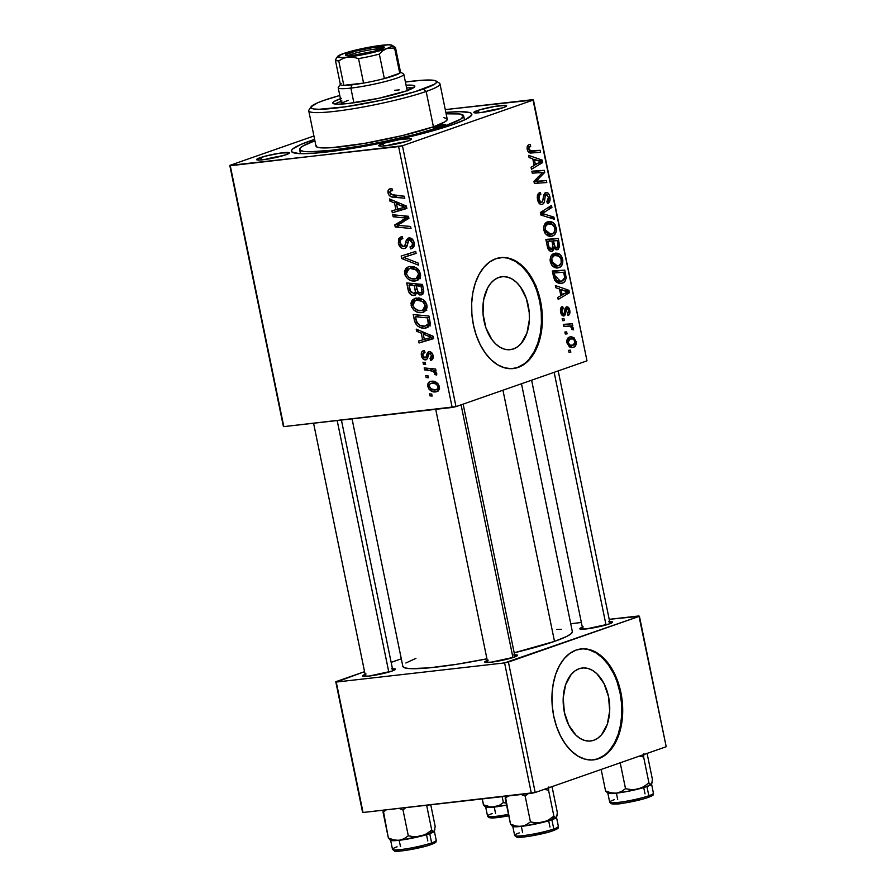 <?xml version="1.0" encoding="UTF-8"?>
<svg xmlns="http://www.w3.org/2000/svg" width="896" height="896" viewBox="0 0 896 896"><rect width="100%" height="100%" fill="white"/><g stroke="black" fill="none" stroke-linecap="round" stroke-linejoin="round"><path stroke-width="1.34" d="M593.79 740.253L589.344 741.082L584.774 740.488L580.272 738.517L576.016 735.246L568.837 725.312L564.346 712.219L563.226 697.95L565.634 684.667L571.211 674.408L574.941 670.925L579.107 668.73A36.725 23.061 -96.5 0 1 582.299 668.002A36.725 23.061 -96.5 0 1 609.022 699.317A36.725 23.061 -96.5 0 1 593.79 740.253A36.725 23.061 -96.5 0 1 590.61 740.992A36.725 23.061 -96.5 0 1 563.886 709.677A36.725 23.061 -96.5 0 1 579.107 668.73L583.565 667.912L588.134 668.506L592.626 670.466L596.893 673.747L604.061 683.67L608.552 696.774L609.683 711.043L607.275 724.326L601.698 734.574L597.968 738.069L593.79 740.253M593.197 759.909A55.821 35.056 83.5 0 0 597.61 758.845L598.472 758.744A55.821 35.056 -96.5 0 1 593.634 759.864A55.821 35.056 -96.5 0 1 553.022 712.264A55.821 35.056 -96.5 0 1 576.162 650.048L569.822 653.386L564.155 658.683L559.384 665.728L555.677 674.262L553.19 683.962L552.014 694.445L552.194 705.309L553.728 716.139L556.55 726.51L560.549 736.042L565.589 744.352L571.458 751.128L577.931 756.112L584.774 759.102L591.707 759.987L598.472 758.744L604.811 755.418L610.478 750.12L615.25 743.064L618.957 734.53L621.443 724.83L622.619 714.347L622.44 703.483L620.906 692.664L618.083 682.282L614.085 672.75L609.045 664.44L603.176 657.664L596.702 652.691L589.859 649.69L582.926 648.805L576.162 650.048A55.821 35.056 -96.5 0 1 581 648.939A55.821 35.056 -96.5 0 1 621.611 696.528A55.821 35.056 -96.5 0 1 598.472 758.744L597.61 758.845A55.821 35.056 83.5 0 0 620.805 696.965A55.821 35.056 83.5 0 0 580.574 648.995M498.792 277.424A36.725 23.061 -96.5 0 1 501.973 276.685A36.725 23.061 -96.5 0 1 528.696 308A36.725 23.061 -96.5 0 1 513.464 348.947L509.018 349.765L504.448 349.182L499.957 347.211L495.69 343.93L491.826 339.472L485.878 327.734L483.022 313.779L483.672 299.734L487.749 287.739L490.885 283.102L494.614 279.619L498.792 277.424L503.238 276.595L507.808 277.189L512.299 279.16L516.566 282.43L520.43 286.888L526.378 298.626L529.234 312.581L529.357 319.726L526.949 333.01L521.371 343.269L517.642 346.752L513.464 348.947A36.725 23.061 -96.5 0 1 510.283 349.675A36.725 23.061 -96.5 0 1 483.56 318.36A36.725 23.061 -96.5 0 1 498.792 277.424M512.87 368.592A55.821 35.056 83.5 0 0 517.283 367.528L518.146 367.427A55.821 35.056 -96.5 0 1 513.307 368.547A55.821 35.056 -96.5 0 1 472.696 320.958A55.821 35.056 -96.5 0 1 495.835 258.731L489.496 262.069L483.829 267.366L479.058 274.411L475.35 282.957L472.864 292.645L471.688 303.128L471.867 313.992L473.402 324.822L476.224 335.205L480.222 344.725L485.262 353.035L491.131 359.811L497.605 364.795L504.448 367.786L511.381 368.682L518.146 367.427L524.485 364.101L530.152 358.803L534.934 351.747L538.63 343.213L541.117 333.514L542.293 323.042L542.114 312.178L540.579 301.347L537.757 290.965L533.758 281.445L528.718 273.123L522.85 266.347L516.376 261.374L509.544 258.384L502.6 257.488L495.835 258.731A55.821 35.056 -96.5 0 1 500.685 257.622A55.821 35.056 -96.5 0 1 541.285 305.211A55.821 35.056 -96.5 0 1 518.146 367.427L517.283 367.528A55.821 35.056 83.5 0 0 540.478 305.648A55.821 35.056 83.5 0 0 500.248 257.678M281.803 156.05A13.955 1.534 -11.6 0 0 264.869 159.522A13.955 1.534 168.4 0 1 281.803 156.05M260.064 157.718A16.744 1.837 168.4 0 1 279.026 153.283A16.744 1.837 168.4 0 1 289.363 153.104A16.744 1.837 168.4 0 1 285.958 154.773L289.296 152.712L280.37 153.082L264.914 156.262L256.648 159.432L258.754 160.07L268.666 158.939L285.958 154.773A16.744 1.837 168.4 0 1 268.733 158.928A16.744 1.837 168.4 0 1 256.749 159.79A16.744 1.837 168.4 0 1 260.064 157.718L262.382 159.835L260.064 157.718M499.005 108.931A13.955 1.534 -11.6 0 0 482.07 112.403A13.955 1.534 168.4 0 1 499.005 108.931M477.277 110.6A16.744 1.837 168.4 0 1 496.227 106.165A16.744 1.837 168.4 0 1 506.565 105.974A16.744 1.837 168.4 0 1 503.171 107.654L506.05 106.411L506.509 105.594L505.803 105.381L494.581 106.434L479.494 109.883L473.861 112.302L475.955 112.941L482.866 112.291L503.171 107.654A16.744 1.837 168.4 0 1 485.946 111.798A16.744 1.837 168.4 0 1 473.962 112.672A16.744 1.837 168.4 0 1 477.277 110.6L479.595 112.706L477.277 110.6M403.95 142.15A13.955 1.534 -11.6 0 0 387.016 145.622A13.955 1.534 168.4 0 1 403.95 142.15M382.211 143.819A16.744 1.837 168.4 0 1 401.173 139.384A16.744 1.837 168.4 0 1 411.51 139.194A16.744 1.837 168.4 0 1 408.117 140.874L410.984 139.642L411.533 139.16L410.738 138.6L399.515 139.653L384.429 143.102L378.795 145.533L380.901 146.16L390.813 145.04L408.117 140.874A16.744 1.837 168.4 0 1 390.88 145.018A16.744 1.837 168.4 0 1 378.896 145.891A16.744 1.837 168.4 0 1 382.211 143.819L384.53 145.925L382.211 143.819M514.618 654.864A16.744 1.837 168.4 0 1 517.496 655.514A16.744 1.837 168.4 0 1 514.102 657.194L517.518 655.48L513.554 654.92M609.672 621.645A16.744 1.837 168.4 0 1 612.55 622.294A16.744 1.837 168.4 0 1 609.157 623.963L612.494 621.914L608.619 621.701M392.47 668.763A16.744 1.837 168.4 0 1 395.349 669.413A16.744 1.837 168.4 0 1 391.944 671.093L395.282 669.032L391.406 668.819M310.408 140.795A92.098 10.102 168.4 0 1 314.608 139.362L300.955 144.413L292.69 148.96L291.614 150.181L292.074 152.118L299.163 153.586L313.365 153.261L333.446 151.166L383.958 142.52L433.686 130.547L452.838 124.578L465.864 119.302L471.632 115.181L471.173 113.254L469.638 112.571L460.085 111.686L445.838 112.426A92.098 10.102 168.4 0 1 471.509 115.371A92.098 10.102 168.4 0 1 452.838 124.578A92.098 10.102 168.4 0 1 358.064 147.414A92.098 10.102 168.4 0 1 292.174 152.186A92.098 10.102 168.4 0 1 310.408 140.795L311.685 141.96L310.408 140.795M521.483 383.746L572.354 631.602A86.52 9.486 -11.6 0 1 554.501 641.39L514.192 652.803A86.52 9.486 -11.6 0 0 554.501 641.39L502.947 390.219L554.501 641.39L566.742 636.44L571.155 633.707L572.354 631.579M352.038 418.858L402.853 666.4A86.52 9.486 -11.6 0 0 486.931 658.818L457.206 664.205L429.229 667.856L410.155 668.64L404.914 667.901L402.864 666.434M532.963 99.635L445.267 109.614L533.445 99.971L586.992 360.842L455.997 406.627L402.438 145.757L533.445 99.971L402.438 145.757L230.272 165.738L283.819 426.619L452.155 407.456L398.608 146.586L229.79 165.402L313.925 136.002L229.79 165.402L283.349 426.272L229.79 165.402L283.819 426.619L455.997 406.627L452.155 407.456L398.608 146.586L402.438 145.757L455.997 406.627L586.992 360.842L532.963 99.635M421.579 312.592L417.704 312.256L413.963 310.184L411.723 307.16L410.973 303.117L412.216 300.115L415.162 298.245L419.944 298.2L423.517 299.869L425.712 302.165L427.123 306.768L426.518 309.501L423.886 312.01L421.579 312.592L423.427 312.189L426.955 305.256L423.517 299.869L416.304 298.032L414.747 298.379L411.107 305.301L412.821 304.707L411.107 305.301C413.302 310.744 416.797 313.174 421.579 312.592L424.894 311.438L421.579 312.592M421.232 333.133L416.64 331.262L416.203 329.123L433.115 336.235L433.619 338.654L419.048 342.978L418.634 340.995L422.621 339.886L421.232 333.133L422.621 339.886L418.634 340.995L419.048 342.978L433.619 338.654L433.115 336.235L416.203 329.123L416.64 331.262L419.182 330.378L416.64 331.262L421.232 333.133L423.696 332.27L421.232 333.133M390.589 188.709C388.494 188.955 387.654 190.378 388.046 192.976L389.782 192.371L388.046 192.976L388.797 189.403L392 188.72L392.605 190.68L390.589 190.837L389.794 192.046L390.746 194.477L404.376 196.246L404.79 198.24L391.238 196.739L389.11 195.306L388.046 192.976C388.998 195.798 390.734 197.198 393.232 197.154L404.79 198.24L404.376 196.246L393.221 195.182L389.838 192.898L391.25 190.658L392.605 190.68L392 188.72L389.726 188.888M404.018 248.606C406.045 248.315 407.198 246.904 407.467 244.373L408.341 240.789L412.182 238.974L409.539 239.893L412.362 242.928L414.03 242.346L412.362 242.928C412.731 245.168 412.07 246.49 410.357 246.893L410.57 248.875L412.698 248.136L410.906 248.853C413.594 248.27 414.68 246.254 414.142 242.794C413.37 239.501 411.678 237.888 409.035 237.922L406.19 240.542L411.723 238.605L406.19 240.542L405.586 243.04L407.926 242.222L405.586 243.04L404.678 245.986L407.322 245.067L403.469 246.646L400.142 243.074L400.725 239.389L402.842 238.627L402.248 236.678L400.714 237.026L398.35 243.152C399.224 246.758 401.106 248.573 404.018 248.606L405.731 248.013L403.558 248.64L401.24 247.912L398.35 243.152L398.787 238.459L401.755 236.746L402.842 238.627L400.579 239.546L399.997 242.054L400.882 245.09L402.326 246.467L404.678 245.986L406.392 240.027L408.094 238.168L411.936 238.762L414.019 242.278L413.75 246.926L410.57 248.875L410.01 246.915L412.16 245.605L412.362 242.928L410.973 240.318L408.822 240.15L406.829 246.714L404.936 248.405M418.522 265.149L401.71 258.563L401.195 256.043L415.71 251.406L416.114 253.4L403.682 257.376L418.085 263.021L418.522 265.149L418.085 263.021L403.682 257.376L416.114 253.4L415.71 251.406L401.195 256.043L401.71 258.563L404.398 257.622L401.71 258.563L418.522 265.149M415.094 280.974L411.208 280.627L407.478 278.566L405.227 275.542L404.477 271.499L405.922 268.262L408.666 266.627L413.459 266.582L417.032 268.251L419.216 270.547L420.638 275.139L420.034 277.872L417.39 280.381L415.094 280.974L416.931 280.571L420.47 273.638L417.032 268.251L409.808 266.403L408.251 266.762L404.622 273.683L406.325 273.078L404.622 273.683C406.806 279.126 410.301 281.557 415.094 280.974L418.398 279.821L415.094 280.974M432.141 396.054L429.89 395.842L429.486 393.859L431.726 394.027L432.141 396.054L431.726 394.027L429.486 393.859L429.89 395.842L431.95 395.114L429.89 395.842L432.141 396.054M414.109 295.501L418.186 292.242L416.662 292.779L420.896 294.974L422.509 294.414L420.896 294.974L423.774 291.973L422.486 284.435L406.717 282.934L408.285 290.562C409.326 293.933 411.275 295.579 414.109 295.501L415.464 295.019L412.283 295.299L409.091 292.69L406.717 282.934L422.486 284.435L423.774 291.312L422.834 294.146L419.754 294.963L416.662 292.779L414.848 295.333M394.509 202.944L389.917 201.074L389.469 198.934L406.392 206.046L406.885 208.466L392.314 212.789L391.91 210.806L395.898 209.698L394.509 202.944L395.898 209.698L391.91 210.806L392.314 212.789L406.885 208.466L406.392 206.046L389.469 198.934L389.917 201.074L392.459 200.189L389.917 201.074L394.509 202.944L396.962 202.082L394.509 202.944M402.763 217.739L393.131 216.754L392.717 214.76L408.498 216.283L408.923 218.366L397.219 225.277L410.581 226.464L410.995 228.469L395.226 226.968L394.8 224.885L406.47 217.941L402.763 217.739L406.47 217.941L394.8 224.885L395.226 226.968L410.995 228.469L410.581 226.464L397.219 225.277L408.923 218.366L408.498 216.283L392.717 214.76L393.131 216.754L397.522 215.219L393.131 216.754L402.763 217.739L407.266 216.171L402.763 217.739M425.578 359.923L427.37 358.702L428.87 353.931L431.861 352.89L429.722 353.64L431.659 355.544L432.958 355.085L431.659 355.544L430.035 358.4L430.64 360.36L431.872 359.934L430.64 360.36C432.757 359.878 433.563 358.254 433.048 355.477C432.443 352.946 431.11 351.68 429.072 351.691L426.574 355.421L428.445 354.771L426.574 355.421L425.925 357.437L427.997 356.709L425.051 357.963L422.834 355.555C422.61 353.562 423.326 352.509 424.995 352.408L424.189 350.47C421.826 350.874 420.907 352.587 421.434 355.622L422.766 355.152L421.434 355.622L421.702 352.038L424.39 350.448L424.995 352.408L422.811 354.054L423.595 357.291L425.746 357.638L427.526 352.52L429.722 351.68L432.533 353.92L433.115 358.042L430.64 360.36L430.035 358.4L431.458 357.538L431.738 356.07L430.035 353.64L428.725 354.088L427.37 358.702L425.846 359.878L422.89 358.758L421.434 355.622C422.016 358.355 423.394 359.789 425.578 359.923L426.115 359.8M415.352 323.198L413.213 314.563L428.971 316.053L430.214 323.814L427.762 327.365L424.469 328.171L421.154 327.779L417.917 326.2L415.352 323.198C418.04 327.04 421.299 328.675 425.13 328.115L426.933 327.723L430.248 323.243L428.971 316.053L413.213 314.563L414.366 320.197L416.058 319.603L414.366 320.197L415.352 323.198L417.066 322.605L415.352 323.198M431.189 381.282C428.602 381.584 427.459 383.32 427.773 386.478C429.486 390.622 432.163 392.414 435.826 391.877L438.11 391.082L433.462 391.81L429.016 389.155L427.683 385.974L428.378 382.782L430.394 381.427L433.619 381.326L438.234 383.958L439.51 388.786L438.133 391.059L435.826 391.877L437.069 391.608L439.466 386.736C437.741 382.48 434.974 380.654 431.189 381.282L430.158 381.494M428.389 377.765L426.138 377.552L425.734 375.581L427.974 375.749L428.389 377.765L427.974 375.749L425.734 375.581L426.138 377.552L428.198 376.835L426.138 377.552L428.389 377.765M429.173 370.44L424.581 369.936L424.166 367.931L435.635 369.018L436.038 371.022L433.664 370.776L436.285 372.646L436.666 375.088L434.795 374.506L434.773 372.994L433.126 371.426L429.173 370.44C431.525 370.283 433.44 371.291 434.941 373.464L434.795 374.506L436.666 375.088L436.789 373.699L433.664 370.776L436.038 371.022L435.635 369.018L424.166 367.931L424.581 369.936L429.005 368.39L424.581 369.936L429.173 370.44L433.754 368.838L429.173 370.44M425.656 364.426L423.405 364.213L422.99 362.242L425.242 362.41L425.656 364.426L425.242 362.41L422.99 362.242L423.405 364.213L425.466 363.496L423.405 364.213L425.656 364.426M562.554 320.678L564.323 320.544L563.909 318.528L562.139 318.696L562.554 320.678L564.323 320.544L563.909 318.528L562.139 318.696L562.554 320.678M565.286 334.018L567.067 333.883L566.642 331.867L564.883 332.035L565.286 334.018L567.067 333.883L566.642 331.867L564.883 332.035L565.286 334.018M550.301 261.789L551.712 265.171L554.534 267.546L557.626 267.994L560.605 266.739L562.565 263.738L562.845 260.053L561.59 256.301L559.429 254.027L556.909 253.098L553.157 253.893L550.939 256.267L550.099 259.56L550.301 261.789L557.469 268.016L558.824 267.702C561.837 266.784 563.136 263.984 562.71 259.302L559.776 254.274L555.643 253.109L554.042 253.49C551.141 254.475 549.898 257.242 550.301 261.789M555.789 287.728L559.474 288.938L560.862 295.691L557.782 297.45L558.186 299.443L569.408 292.723L568.915 290.304L555.352 285.578L555.789 287.728L559.474 288.938L560.862 295.691L557.782 297.45L558.186 299.443L569.408 292.723L568.915 290.304L555.352 285.578L555.789 287.728M547.434 247.016L548.71 249.928L550.771 251.283L552.922 250.824L554.098 248.013L555.688 249.603L558.309 249.211L559.63 246.075L558.286 238.504L545.866 239.4L547.434 247.016C548.397 250.342 549.998 251.731 552.216 251.216L554.098 248.013L557.502 249.626L559.63 246.075L558.286 238.504L545.866 239.4L547.434 247.016M540.859 215.018L554.322 219.229L553.885 217.09L542.349 213.483L551.914 207.469L551.499 205.475L540.344 212.498L540.859 215.018L554.322 219.229L553.885 217.09L542.349 213.483L551.914 207.469L551.499 205.475L540.344 212.498L540.859 215.018M529.032 144.67L527.666 145.667L527.072 147.806L527.498 150.416L528.965 152.466L540.59 152.309L540.176 150.315L529.603 150.73L528.629 147.806L530.701 146.395L530.141 144.469L529.032 144.67C527.408 145.242 526.814 146.843 527.24 149.464C528.114 152.23 529.536 153.406 531.485 152.97L540.59 152.309L540.176 150.315L531.384 150.942L528.64 149.117L529.648 146.574L530.701 146.395L530.141 144.469L529.032 144.67L530.141 144.469M532.28 173.208L542.786 172.379L533.949 181.339L534.374 183.422L546.795 182.538L546.381 180.533L535.864 181.373L544.723 172.435L544.298 170.352L531.866 171.214L532.28 173.208L542.786 172.379L533.949 181.339L534.374 183.422L546.795 182.538L546.381 180.533L535.864 181.373L544.723 172.435L544.298 170.352L531.866 171.214L532.28 173.208M529.066 157.539L532.75 158.749L534.139 165.502L531.059 167.261L531.462 169.254L542.685 162.534L542.192 160.115L528.618 155.389L529.066 157.539L532.75 158.749L534.139 165.502L531.059 167.261L531.462 169.254L542.685 162.534L542.192 160.115L528.618 155.389L529.066 157.539M546.157 194.555L543.816 194.813L546.157 194.555L548.509 197.243L546.84 201.723L547.624 203.582C549.718 202.574 550.469 200.323 549.898 196.829L548.453 196.997L549.898 196.829C549.147 193.558 547.747 192.147 545.675 192.595L543.57 195.731L542.629 201.589L541.699 202.462C540.31 202.597 539.392 201.533 538.944 199.293L537.51 199.45L538.944 199.293L539.235 195.395L537.41 195.597L540.478 194.398L537.678 194.723L540.859 194.286L537.712 194.645L540.859 194.286L540.31 192.36C537.779 193.178 536.85 195.608 537.544 199.64L539.336 203.526L541.128 204.534L542.752 204.165L544.342 202.014L545.406 195.25L546.93 194.544L548.621 197.96L548.229 200.614L546.84 201.723L547.624 203.582L549.987 200.368L549.293 194.846L547.669 192.786L544.947 192.998L543.704 195.171L542.629 201.589L540.803 202.44L538.787 198.251L539.123 195.574L540.859 194.286L539.93 192.506L537.678 194.734L537.544 199.64C538.384 203.224 539.941 204.814 542.226 204.4C543.805 203.784 544.645 202.149 544.734 199.494L545.261 195.653L546.414 194.488L543.827 194.779M543.805 230.171L545.216 233.542L548.05 235.928L551.141 236.376L554.12 235.11L556.069 232.12L556.427 229.208L555.106 224.683L552.944 222.41L550.413 221.48L546.661 222.264L544.443 224.65L543.603 227.931L543.805 230.171L550.984 236.387L552.339 236.074C555.341 235.166 556.64 232.366 556.226 227.674L553.291 222.656L549.147 221.491L547.557 221.861C544.656 222.846 543.402 225.613 543.805 230.171M563.562 313.97L561.714 311.83L560.594 311.954L561.714 311.83L563.27 308.246L560.627 308.549L563.27 308.246L562.262 306.488L560.952 307.72L560.414 310.184L561.109 313.768L562.408 315.594L563.797 315.986L565.163 314.922L566.686 308.952L568.019 309.12L568.635 310.453L568.557 312.536L567.493 313.656L568.053 315.571L569.587 313.992L569.867 311.046L568.456 307.44L566.227 306.958L565.074 308.426L564.222 313.298L562.957 313.958L561.613 311.091L561.893 309.378L563.27 308.246L562.554 306.376C560.728 307.16 560.078 309.064 560.627 312.11C561.21 314.843 562.352 316.109 564.066 315.907L565.41 314.373L566.384 309.221L567.224 308.739L564.928 308.997L567.034 308.784L568.635 310.453L567.493 313.656L568.053 315.571C569.688 314.754 570.248 312.95 569.722 310.162C569.128 307.653 568.03 306.555 566.44 306.869L564.222 313.298L561.333 314.238L563.158 314.014M553.515 276.651L554.77 280.291L556.562 282.307L559.597 283.506L563.002 282.878L564.917 281.333L566.037 278.51L564.771 270.122L552.362 271.018L554.422 279.608L560.851 283.506L562.296 283.17C564.536 282.643 565.802 280.694 566.093 277.346L564.771 270.122L552.362 271.018L553.515 276.651M566.966 342.978L569.766 347.066L572.589 347.525L574.739 346.629L576.285 342.485L574.078 337.736L571.312 336.75L569.094 337.198L567.694 338.33L566.821 340.906L566.966 342.978L572.387 347.558L573.507 347.29C575.602 346.651 576.475 344.702 576.139 341.432L570.685 336.784L569.408 337.075C567.392 337.792 566.574 339.752 566.966 342.978M563.718 326.39L569.856 326.379L571.626 327.589L571.928 329.526L573.429 329.851L573.014 327.376L570.886 325.853L572.757 325.741L572.342 323.736L563.315 324.386L563.718 326.39L567.347 326.2C569.184 325.674 570.73 326.424 571.995 328.429L571.928 329.526L573.429 329.851L573.462 328.395L570.886 325.853L572.757 325.741L572.342 323.736L563.315 324.386L563.718 326.39M569.038 352.296L570.819 352.173L570.405 350.146L568.635 350.314L569.038 352.296L570.819 352.173L570.405 350.146L568.635 350.314L569.038 352.296M638.949 615.944L609.202 619.338L639.43 616.291L666.21 746.726L535.203 792.512L508.424 662.066L639.43 616.291L504.594 662.906L336.258 682.058L363.037 812.493L531.362 793.341L504.594 662.906L336.258 682.058L364.571 671.653L335.776 681.722L362.555 812.157L335.776 681.722L363.037 812.493L535.203 792.512L531.362 793.341L504.594 662.906L508.424 662.066L535.203 792.512L666.21 746.726L638.949 615.944M581.358 622.496L570.741 623.706L581.358 622.496M391.149 662.368L401.296 658.818L391.149 662.368M366.05 674.038L362.723 676.099L368.928 676.088L391.944 671.093A16.744 1.837 168.4 0 1 374.718 675.237A16.744 1.837 168.4 0 1 362.734 676.11A16.744 1.837 168.4 0 1 365.131 674.374M583.262 626.92L579.925 628.97L586.13 628.958L609.157 623.963A16.744 1.837 168.4 0 1 591.931 628.118A16.744 1.837 168.4 0 1 579.947 628.992A16.744 1.837 168.4 0 1 582.333 627.256M488.197 660.139L484.87 662.2L491.075 662.189L514.102 657.194A16.744 1.837 168.4 0 1 496.866 661.338A16.744 1.837 168.4 0 1 484.882 662.211A16.744 1.837 168.4 0 1 487.278 660.475M415.923 658.358L405.877 662.995M561.31 629.283L556.853 629.384M517.283 367.528L523.622 364.202M529.29 358.904L534.061 351.848L537.768 343.314L540.254 333.614L541.43 323.131L541.251 312.267L539.717 301.448L536.894 291.066M532.896 281.534L527.856 273.224L521.987 266.448L515.514 261.475L508.67 258.474M597.61 758.845L603.949 755.507M609.616 750.221L614.387 743.165L618.094 734.63L620.581 724.931L621.757 714.448L621.578 703.584L620.043 692.754L617.221 682.382M613.222 672.851L608.182 664.541L602.314 657.765L595.84 652.781L588.997 649.79M531.944 171.595L544.298 170.352L535.662 171.338L535.998 172.984L535.662 171.338L531.944 171.595M542.394 172.704L544.723 172.435L542.394 172.704M538.149 176.882L540.826 176.579L538.149 176.882M535.36 179.85L537.958 179.547L535.36 179.85M533.994 181.586L539.101 181.003L533.994 181.586M534.038 181.754L546.381 180.533L537.746 181.507L538.093 183.165L537.746 181.507L534.038 181.754M539.314 172.771L542.786 172.379L539.314 172.771M537.925 160.608L542.192 160.115L537.925 160.608M538.25 163.038L542.685 162.534L538.25 163.038L534.016 164.909L535.45 164.741L534.341 159.354L541.094 161.504L535.45 164.741L534.341 159.354L532.907 159.522L541.094 161.504L538.272 163.027M529.648 146.574L530.701 146.395M527.206 149.274L528.64 149.117L527.206 149.274M527.923 151.334L531.384 150.942L527.923 151.334M528.058 151.547L540.176 150.315L531.552 151.29L531.888 152.947L531.552 151.29L528.058 151.547M541.699 202.462L538.776 202.832M546.258 192.461L545.675 192.595M543.547 195.854L545.261 195.653L543.547 195.854M543.054 199.685L544.734 199.494L543.054 199.685M541.094 204.523L542.226 204.4L541.094 204.523M541.654 204.534L542.226 204.4M547.534 207.973L551.914 207.469L547.534 207.973M540.691 212.274L545.283 211.758L540.691 212.274M540.59 213.685L542.349 213.483L540.59 213.685M540.803 214.749L545.07 214.267L540.803 214.749M549.203 217.627L553.885 217.09L549.203 217.627M545.149 223.574L553.291 222.656L545.149 223.574M554.781 227.842L556.226 227.674L554.781 227.842M549.64 236.387L552.339 236.074L549.64 236.387M547.904 223.854L552.709 224.526L554.837 228.088C555.106 231.414 554.176 233.397 552.059 234.058L550.883 234.326L545.216 229.835L543.771 229.992L545.216 229.835C544.936 226.554 545.832 224.56 547.904 223.854L544.69 224.224L551.522 223.821L554.501 226.957L554.702 231.235L552.709 233.778L548.195 233.856L545.675 231.246L545.339 226.722L547.904 223.854M545.944 239.758L558.286 238.504L549.651 239.49L549.987 241.136L549.651 239.49L545.944 239.758M557.838 243.533L559.283 243.376L557.838 243.533M558.152 246.243L559.63 246.075L558.152 246.243M556.27 249.771L557.502 249.626L556.27 249.771M556.875 249.771L557.502 249.626M552.899 248.147L554.098 248.013L552.899 248.147M551.074 251.339L552.216 251.216L551.074 251.339M551.622 251.339L552.216 251.216M557.043 247.666L553.022 247.397L555.184 247.15L554.03 244.104L552.597 244.272L554.03 244.104L553.37 240.89L557.245 240.61L558.197 245.762L557.043 247.666L555.184 247.15L553.37 240.89L551.936 241.058L557.245 240.61L557.939 244.003L557.043 247.666L554.12 248.046M551.835 249.222L549.942 248.718L548.946 246.926L547.445 247.094L548.946 246.926L548.486 245L547.053 245.168L548.486 245L547.725 241.293L551.925 240.99L553.034 247.117L551.835 249.222L548.946 246.926L547.725 241.293L546.291 241.461L551.925 240.99L552.776 245.179L551.835 249.222L548.509 249.648M568.602 310.296L569.722 310.162L568.602 310.296M567.034 308.784L564.928 309.019M564.861 309.389L566.384 309.221L564.861 309.389M564.626 311.27L565.947 311.114L564.626 311.27M561.658 314.798L565.41 314.373L561.658 314.798M563.338 315.997L564.066 315.907L563.338 315.997M564.648 290.797L568.915 290.304L564.648 290.797M564.973 293.227L569.408 292.723L564.973 293.227L560.739 295.098L562.173 294.941L561.064 289.542L567.818 291.693L562.173 294.941L561.064 289.542L559.63 289.71L567.818 291.693L564.995 293.216M552.429 271.376L564.771 270.122L556.136 271.107L556.483 272.754L556.136 271.107L552.429 271.376M564.312 275.027L565.746 274.87L564.312 275.027M564.637 277.514L566.093 277.346L564.637 277.514M559.485 283.483L562.296 283.17L559.485 283.483M554.221 272.922L563.73 272.227L564.637 277.67L561.96 281.165L560.683 281.467L554.736 275.453L553.302 275.621L554.736 275.453L554.221 272.922L552.776 273.078L563.73 272.227L564.626 277.021L564.054 279.619L560.739 281.456L556.987 280.37L555.542 278.275L554.221 272.922M551.645 255.203L559.776 254.274L551.645 255.203M561.266 259.459L562.71 259.302L561.266 259.459M556.136 268.005L558.824 267.702L556.136 268.005M554.389 255.483L559.194 256.144L561.333 259.717C561.602 263.032 560.672 265.014 558.555 265.675L557.368 265.944L551.701 261.453L550.267 261.621L551.701 261.453C551.421 258.171 552.317 256.178 554.389 255.483L551.186 255.842L558.018 255.45L560.997 258.586L561.187 262.853L559.194 265.395L555.654 265.821L552.171 262.875L551.824 258.35L554.389 255.483M575.008 341.555L576.139 341.432L575.008 341.555M571.234 347.547L573.507 347.29L571.234 347.547M569.946 339.002L572.779 338.99L574.437 340.256L575.12 342.754L573.922 344.904L570.304 345.251L568.03 342.619L566.922 342.742L568.03 342.619L568.243 340.458L569.946 339.002C572.062 338.061 573.765 338.968 575.053 341.723L573.115 345.318C571.032 346.17 569.341 345.262 568.03 342.619L569.946 339.002L567.168 339.326L570.886 338.789L567.213 339.203M573.115 345.318L568.378 345.957M564.883 332.069L566.642 331.867L564.883 332.069M563.382 324.744L572.342 323.736L563.707 324.722L564.054 326.379L563.382 324.744M568.042 326.178L570.886 325.853L568.042 326.178M572.018 328.563L573.462 328.395L572.018 328.563M562.15 318.718L563.909 318.528L562.15 318.718M568.635 350.347L570.405 350.146L568.635 350.347M408.285 290.562L409.987 289.968L408.285 290.562M420.896 294.974L421.781 294.784M417.245 291.995L418.096 292.555M416.136 285.802L422.744 285.667L421.053 286.261L421.747 289.654L423.438 289.061L421.747 289.654C422.296 291.558 421.848 292.678 420.426 293.003L418.085 292.152L416.136 285.802L420.56 284.256L416.136 285.802L417.816 291.838L420.874 292.914L421.971 291.39L421.053 286.261L416.136 285.802M423.774 291.894L420.426 293.003M408.968 285.118L414.299 285.622L418.712 284.077L414.299 285.622L415.15 289.811L416.842 289.218L415.15 289.811C415.744 291.906 415.274 293.138 413.739 293.518L410.211 290.763L408.968 285.118L413.392 283.573L408.968 285.118L410.906 292.118L414.232 293.418L415.363 291.715L414.299 285.622L408.968 285.118M418.029 292.096L413.739 293.518M419.586 278.634L417.603 278.174M417.155 278.006L420.269 278.678M418.51 276.416L417.894 276.226M410.144 268.397L416.192 269.942L418.163 269.248L416.192 269.942L418.69 273.773L420.358 273.19L418.69 273.773L416.102 278.712L414.848 278.981C411.107 279.53 408.296 277.738 406.414 273.627L408.968 268.654L414.467 266.874L407.501 269.562L406.414 271.566L406.616 274.366L408.811 277.323L411.79 278.757L415.688 278.835L417.85 277.536L418.768 274.31L417.021 270.682L413.202 268.52L410.144 268.397M408.341 255.741L407.949 253.882L408.341 255.741M416.091 253.288L403.682 257.376L416.091 253.288M398.35 243.152L400.053 242.558L398.35 243.152M400.725 239.389L402.349 238.672M404.678 245.986L403.469 246.646M409.035 237.922L408.285 238.09M410.906 248.853L411.723 248.662M414.232 245.594L410.357 246.893M412.138 238.93L409.539 239.893M411.41 246.131L412.059 245.885M392.459 190.232L391.25 190.658L392.459 190.232M392.448 190.176L391.25 190.658M397.667 195.597L393.232 197.154L397.667 195.597M406.818 208.13L392.314 212.789L399.034 210.448L398.72 208.88L399.034 210.448L406.818 208.13M397.589 209.104L395.898 209.698L397.589 209.104M396.502 203.829L401.52 205.946L404.051 205.061L401.52 205.946L404.936 207.166L406.515 206.618L397.611 209.216L396.502 203.829L399.011 202.944L396.502 203.829L397.611 209.216L404.936 207.166L396.502 203.829M399.694 225.411L395.226 226.968L399.694 225.411M401.61 222.97L394.8 224.885L401.52 222.533L408.834 217.941L401.61 222.97M408.8 217.795L402.674 219.934L408.8 217.795M408.677 217.179L406.47 217.941L408.677 217.179M424.144 352.587L424.995 352.408M425.925 357.437L425.051 357.963M429.072 351.691L428.512 351.814M430.64 360.36L431.301 360.203M433.205 357.347L430.035 358.4M428.87 353.931L429.722 353.64M424.189 350.47L423.326 350.661M433.541 338.318L419.048 342.978L425.757 340.637L425.443 339.069L425.757 340.637L433.541 338.318M424.312 339.304L422.621 339.886L424.312 339.304M423.226 334.018L428.243 336.134L430.774 335.25L428.243 336.134L431.659 337.366L433.238 336.806L424.334 339.405L423.226 334.018L425.746 333.133L423.226 334.018L424.334 339.405L431.659 337.366L423.226 334.018M428.378 326.984L425.13 328.115L428.378 326.984M429.531 325.774L427.605 325.349M427.862 325.427L430.539 325.842M415.464 316.736L427.549 317.878L429.229 317.296L427.549 317.878L428.131 320.757L429.822 320.163L428.131 320.757L428.389 323.277L430.237 322.638L424.816 326.133C420.392 326.76 417.446 324.475 415.979 319.278L415.464 316.736L419.877 315.19L415.464 316.736L416.842 322.146L420.067 325.36L424.816 326.133L427.067 325.427L428.243 323.971L427.549 317.878L415.464 316.736M417.995 299.387L418.746 297.998M426.07 310.251L424.099 309.803M418.936 297.763L417.984 299.421M423.64 309.624L426.765 310.307M424.995 308.034L424.39 307.843M416.629 300.014L422.677 301.56L424.659 300.866L422.677 301.56L425.186 305.39L426.854 304.808L425.186 305.39L422.587 310.33L421.344 310.598C417.603 311.147 414.792 309.366 412.899 305.245L415.453 300.272L420.963 298.502L414.31 300.899L412.91 303.184L412.989 305.614L414.254 307.944L417.67 310.195L421.758 310.542L424.346 309.154L425.264 305.928L423.517 302.31L419.686 300.149L416.629 300.014M427.773 386.478L429.094 386.019L427.773 386.478M434.403 382.178L434.358 383.118M439.387 389.267L438.738 389.043M435.389 381.842L431.76 383.242C434.493 382.726 436.598 383.925 438.077 386.814L439.376 386.355L438.077 386.814C438.077 388.83 437.192 389.861 435.422 389.894C432.746 390.32 430.651 389.133 429.15 386.344C429.117 384.317 429.99 383.286 431.76 383.242L435.557 381.909L430.315 383.645L429.083 385.661L430.808 388.73L435.422 389.894M435.837 370.014L433.664 370.776L435.837 370.014M436.811 373.8L434.795 374.506L436.811 373.8M436.475 372.926L434.941 373.464L436.475 372.926M439.544 388.595L436.464 389.67L438.099 387.822L437.382 385.291L435.355 383.757L431.76 383.242M443.912 117.701L446.746 118.552L447.082 119.963L444.898 121.845L433.418 126.795L433.608 127.736L433.418 126.795A6.978 0.762 168.4 0 1 440.955 125.003A6.978 0.762 168.4 0 1 445.648 124.779A6.978 0.762 168.4 0 1 444.203 125.563L432.029 127.646L433.418 126.795L426.16 91.459L423.45 88.995A64.187 7.034 168.4 0 1 350.795 105.997A64.187 7.034 168.4 0 1 311.158 106.714A64.187 7.034 168.4 0 1 324.173 100.296L317.587 102.816L311.08 106.837L311.394 108.181L314.115 109.01L319.122 109.278L345.61 106.781L381.595 100.195L414.96 91.739L434.448 84.258L436.542 82.443L436.229 81.099L433.507 80.282L421.378 80.304L405.406 82.029A64.187 7.034 168.4 0 1 436.15 81.054A64.187 7.034 168.4 0 1 423.45 88.995L426.16 91.459A66.987 7.347 168.4 0 1 353.763 108.651A66.987 7.347 168.4 0 1 308.75 110.824L316.008 146.16A66.987 7.347 -11.6 0 0 361.01 143.976A66.987 7.347 -11.6 0 0 433.418 126.795L443.005 124.712L445.592 124.701L444.203 125.563A6.978 0.762 168.4 0 1 436.666 127.355A6.978 0.762 168.4 0 1 431.973 127.579A6.978 0.762 168.4 0 1 433.418 126.795L402.293 135.61L364.202 143.45L331.979 147.65L319.334 147.672L316.49 146.81L316.165 145.41M413.179 87.976A41.866 4.592 -11.6 0 0 406.627 87.931L410.032 87.819M340.446 98.683A41.866 4.592 168.4 0 0 332.797 103.062A41.866 4.592 168.4 0 0 360.931 101.696A41.866 4.592 168.4 0 0 406.179 90.955L414.725 86.688L414.512 85.814L412.742 85.277L406.067 85.21A41.866 4.592 168.4 0 1 414.814 86.229A41.866 4.592 168.4 0 1 406.179 90.955L378.885 98.258L348.622 103.443L338.15 104.182L333.11 103.477L332.898 102.592L334.264 101.416L341.443 98.325M311.158 106.714L308.997 109.95A66.987 7.347 -11.6 0 0 350.347 109.2A66.987 7.347 -11.6 0 0 426.16 91.459L433.418 126.795A66.987 7.347 -11.6 0 0 447.238 119.213L439.981 83.888A66.987 7.347 168.4 0 1 426.16 91.459A66.987 7.347 -11.6 0 0 439.421 83.182L436.15 81.054M446.634 126.65L446.365 125.317A83.731 9.184 168.4 0 1 355.858 146.81A83.731 9.184 168.4 0 1 299.6 149.52A83.731 9.184 168.4 0 1 314.899 140.762L302.523 146.227L299.79 148.59L300.216 150.349L303.755 151.424L310.296 151.771L331.229 150.293L359.845 146.138L383.746 141.624L414.971 134.49L446.365 125.317L446.634 126.65M407.176 90.608L403.827 74.323A33.488 3.674 168.4 0 1 385.762 81.413A33.488 3.674 168.4 0 1 350.862 88.099L353.875 102.771L350.862 88.099L351.994 84.795A30.699 3.371 168.4 0 1 343.784 85.333A30.699 3.371 168.4 0 1 340.502 84.112L338.33 87.349A33.488 3.674 -11.6 0 0 350.862 88.099A33.488 3.674 168.4 0 1 338.218 87.786L341.555 104.07A33.488 3.674 168.4 0 1 348.477 100.307M446.13 113.826A83.731 9.184 168.4 0 1 463.635 115.853A83.731 9.184 168.4 0 1 446.365 125.317L460.712 119.146L463.635 115.819L459.48 113.949L446.13 113.826M339.797 95.491L324.173 100.296A64.187 7.034 168.4 0 1 339.797 95.491M341.992 101.046L337.702 102.693M394.52 90.317L399.19 89.88M406.93 90.294L407.098 91M341.006 101.394A41.866 4.592 -11.6 0 0 334.992 104.026M557.334 812.515L552.026 786.632L557.334 812.515L556.696 816.939L555.789 817.88L553.862 816.077L548.554 790.194L544.23 789.354L548.554 790.194L553.862 816.077L548.71 819.907L542.853 822.36A22.333 2.453 -11.6 0 0 551.891 819.739L553.862 816.077L548.71 819.907L542.853 822.36L536.648 822.92L530.454 821.912L525.146 796.029L528.002 793.722L525.146 796.029L530.454 821.912L526.109 824.88L521.181 826.403L515.85 826.056L510.742 824.499M517.16 836.035A20.653 2.262 -11.6 0 0 528.102 836.438A20.653 2.262 -11.6 0 0 552.821 830.76A1.68 1.288 -109.3 0 0 553.784 828.979A22.333 2.453 168.4 0 1 531.126 834.467A22.333 2.453 168.4 0 1 514.931 835.733A22.333 2.453 168.4 0 1 519.254 832.91M521.338 826.392L522.626 832.664M512.747 826.202L514.64 835.442A22.333 2.453 -11.6 0 0 529.648 834.714A22.333 2.453 -11.6 0 0 553.784 828.979L551.88 819.75L556.326 816.995M548.554 790.194L548.901 786.912L548.554 790.194M505.366 796.298L510.518 824.174L505.198 798.291L508.413 795.95L505.198 798.291L505.366 796.298M512.938 825.765L513.341 825.059L512.904 826.426L514.349 826.762L526.109 825.742L551.891 819.739L553.784 828.979A22.333 2.453 -11.6 0 0 558.387 826.459C557.301 828.072 560.795 827.635 553.034 830.715A1.68 1.288 70.7 0 1 552.821 830.76L550.088 831.645M521.147 794.506L525.146 796.029L521.147 794.506M545.429 821.688L541.509 822.685M512.792 825.955L513.52 825.317M557.054 815.461L556.293 817.656A22.333 2.453 -11.6 0 0 556.416 817.51L555.71 818.093M546.851 832.563L531.474 835.901M527.778 836.483L521.539 837.189M519.254 837.29L516.667 836.506M556.931 828.229L556.36 829.237M558.096 826.168A22.333 2.453 168.4 0 1 553.784 828.979A1.68 1.288 70.7 0 1 553.056 830.704C542.427 834.736 516.454 838.51 516.891 837.2L514.64 835.442M556.696 816.939L555.789 817.88L553.862 816.077L551.891 819.739A22.333 2.453 -11.6 0 0 556.293 817.656M511.941 825.798L512.926 826.437A22.333 2.453 -11.6 0 0 521.181 826.403A22.333 2.453 -11.6 0 0 542.853 822.36L536.648 822.92L530.454 821.912L526.109 824.88L521.181 826.403L515.85 826.056L510.518 824.174L512.434 825.978M512.949 657.574L461.07 404.846L512.949 657.574M388.808 672.078L337.176 420.549L388.808 672.078M435.187 826.414L430.752 804.787L435.187 826.414L434.146 831.566L433.059 831.544L431.715 829.976L426.642 805.258L431.715 829.976L426.563 833.806L420.706 836.259A22.333 2.453 -11.6 0 0 429.733 833.65L431.715 829.976L426.563 833.806L420.706 836.259L414.501 836.819L408.307 835.811L402.998 809.928L405.854 807.621L402.998 809.928L408.307 835.811L403.962 838.79L399.034 840.314L393.702 839.955L388.595 838.398M395.013 849.934A20.653 2.262 -11.6 0 0 405.955 850.338A20.653 2.262 -11.6 0 0 430.674 844.659A1.68 1.288 -109.3 0 0 431.626 842.89A22.333 2.453 168.4 0 1 408.968 848.366A22.333 2.453 168.4 0 1 392.784 849.632A22.333 2.453 168.4 0 1 397.096 846.821M399.19 840.291L400.467 846.574M390.6 840.101L392.493 849.341A22.333 2.453 -11.6 0 0 407.501 848.613A22.333 2.453 -11.6 0 0 431.626 842.89L429.733 833.65L434.179 830.906M383.219 810.197L388.371 838.074L383.051 812.202L386.266 809.85L383.051 812.202L383.219 810.197M390.79 839.664L391.194 838.958L390.757 840.325L395.013 840.661L403.962 839.642L429.733 833.65L431.626 842.89A22.333 2.453 -11.6 0 0 436.24 840.358C435.154 841.982 438.637 841.534 430.886 844.614C420.28 848.635 394.307 852.421 394.744 851.099L392.493 849.341M398.989 808.405L402.998 809.928L399 808.405M423.282 835.598L419.362 836.584M390.645 839.854L391.373 839.227M434.907 829.36L434.146 831.566A22.333 2.453 -11.6 0 0 434.269 831.41A22.333 2.453 -11.6 0 0 434.28 831.398L433.563 832.003M435.949 840.067A22.333 2.453 168.4 0 1 431.626 842.89A1.68 1.288 70.7 0 1 430.674 844.659L427.941 845.544M424.693 846.462L409.326 849.8M405.63 850.382L399.392 851.099M397.107 851.189L394.52 850.405M434.784 842.128L434.213 843.136M434.549 830.85L433.642 831.779L431.715 829.976L429.733 833.65A22.333 2.453 -11.6 0 0 434.146 831.566M389.794 839.698L390.779 840.336A22.333 2.453 -11.6 0 0 399.034 840.314A22.333 2.453 -11.6 0 0 420.706 836.259L414.501 836.819L408.307 835.811L403.962 838.79L399.034 840.314L393.702 839.955L388.371 838.074L390.286 839.877M554.154 372.322L606.01 624.96L554.154 372.322M534.733 286.026L536.099 285.936M652.4 779.296L647.091 753.413L652.4 779.296L651.762 783.72L650.854 784.661L648.928 782.858L643.619 756.974L639.296 756.134L643.619 756.974L641.749 755.272L643.619 756.974L643.955 753.693L643.619 756.974L648.928 782.858L643.765 786.677L637.918 789.141L631.714 789.701L625.52 788.693L621.174 791.661L616.235 793.184L610.915 792.826L605.797 791.28M653.162 792.949A22.333 2.453 168.4 0 1 648.838 795.76A1.68 1.288 70.7 0 1 647.875 797.541L645.154 798.426M607.97 793.195L616.235 793.184L626.674 791.571L646.946 786.52L648.838 795.76A22.333 2.453 -11.6 0 0 653.442 793.24C652.366 794.853 655.85 794.416 648.099 797.496A1.68 1.288 -109.3 0 0 648.838 795.76L646.946 786.52L651.392 783.776M601.16 769.451L605.573 790.955L601.16 769.451M608.003 792.534L608.406 791.84L608.003 792.534M620.2 762.798L625.52 788.693L620.211 762.798M651.504 784.246L650.776 784.874M640.483 788.469L636.574 789.466M616.403 793.162L617.68 799.445M607.858 792.736L608.586 792.098M607.802 792.982L609.706 802.222A22.333 2.453 -11.6 0 0 624.702 801.494A22.333 2.453 -11.6 0 0 648.838 795.76A22.333 2.453 168.4 0 1 626.181 801.248A22.333 2.453 168.4 0 1 609.986 802.514A22.333 2.453 168.4 0 1 614.309 799.691M651.986 794.998L651.426 796.018M641.906 799.344L626.539 802.682M622.832 803.264L616.605 803.97M614.32 804.07L611.722 803.286M612.226 802.816A20.653 2.262 -11.6 0 0 623.157 803.219A20.653 2.262 -11.6 0 0 647.875 797.541A1.68 1.288 -109.3 0 0 648.11 797.485C640.842 799.893 632.251 801.842 622.35 803.342C619.158 804.093 615.373 804.216 611.005 803.712L609.706 802.222M650.272 784.414L648.928 782.858L643.765 786.677L637.918 789.141A22.333 2.453 -11.6 0 0 651.358 784.437L650.272 784.414M631.714 789.701L625.52 788.693L621.174 791.661L616.235 793.184A22.333 2.453 -11.6 0 0 637.918 789.141L631.714 789.701M606.995 792.579L607.992 793.218A22.333 2.453 -11.6 0 0 616.235 793.184L610.915 792.826L605.573 790.955L607.499 792.758M652.109 782.242L651.358 784.437A22.333 2.453 -11.6 0 0 651.482 784.291A22.333 2.453 -11.6 0 0 651.482 784.28L651.493 784.258M651.762 783.72L651.358 784.437M485.856 806.445L486.259 805.739L485.811 807.106L487.256 807.442L494.088 807.083L499.027 805.571L503.373 802.592L506.218 803.208L503.373 802.592L502.152 796.667L503.373 802.592L499.027 805.571L491.434 807.139L483.426 804.854L482.216 798.93L483.65 805.179M484.848 806.478L485.845 807.117A22.333 2.453 -11.6 0 0 494.088 807.083L506.598 805.078A22.333 2.453 -11.6 0 1 494.088 807.083L488.768 806.736L483.426 804.854L485.352 806.658M494.245 807.072L495.533 813.344M485.71 806.635L486.438 806.008M485.654 806.882L487.558 816.122A22.333 2.453 -11.6 0 0 508.491 814.318A22.333 2.453 168.4 0 1 487.838 816.413A22.333 2.453 168.4 0 1 492.162 813.59M490.067 816.715A20.653 2.262 -11.6 0 0 508.794 815.763L504.392 816.581M500.685 817.163L494.458 817.88M492.173 817.97L489.574 817.186M382.032 48.731A18.144 1.994 -11.6 0 0 376.141 48.978L376.813 46.995A19.813 2.173 168.4 0 1 384.227 47.432A19.813 2.173 168.4 0 1 372.635 51.621A19.813 2.173 168.4 0 1 352.957 55.328L346.461 55.597L345.52 54.925L355.298 51.184L373.587 47.421L384.149 46.984L382.245 48.642L374.483 51.15L352.957 55.328A19.813 2.173 168.4 0 1 345.643 55.362A19.813 2.173 168.4 0 1 355.219 51.195A19.813 2.173 168.4 0 1 376.813 46.995L376.141 48.978A18.144 1.994 168.4 0 1 382.032 48.731M376.466 50.59L376.141 48.978L376.466 50.59M340.502 84.112A30.699 3.371 168.4 0 1 341.186 83.485M399.739 73.192L384.35 78.568L399.739 73.192A30.699 3.371 168.4 0 1 384.35 78.568A30.699 3.371 168.4 0 1 363.563 83.082L343.784 85.333L363.563 83.082A30.699 3.371 168.4 0 1 351.994 84.795L350.862 88.099A33.488 3.674 -11.6 0 0 387.363 80.987A33.488 3.674 -11.6 0 0 403.547 73.965L400.277 71.837A30.699 3.371 168.4 0 1 399.739 73.192L384.35 78.568L379.333 54.118L382.693 50.803L386.467 48.709L390.555 48.07L394.722 48.731L399.739 73.192A30.699 3.371 -11.6 0 0 400.534 72.162L395.517 47.712A30.699 3.371 168.4 0 1 394.722 48.731L399.739 73.192M347.379 52.976L343.302 53.614A27.91 3.058 168.4 0 1 381.685 45.293L356.272 49.941L343.302 53.614L337.613 56.47L341.107 57.523L353.293 57.187L358.534 58.621L363.563 83.082L343.784 85.333L338.755 60.872L343.202 58.341L348.096 57.03L368.267 53.581L386.467 48.709L391.25 46.648L392.022 45.27L388.662 44.8L379.165 45.774M335.373 60.054L340.39 84.515A30.699 3.371 -11.6 0 0 343.784 85.333L338.755 60.872A30.699 3.371 168.4 0 1 335.373 60.054A30.699 3.371 168.4 0 1 336.168 59.024M392.123 46.883A30.699 3.371 168.4 0 1 395.517 47.712M363.563 83.082A30.699 3.371 -11.6 0 0 384.35 78.568L379.333 54.118A30.699 3.371 168.4 0 1 358.534 58.621L363.563 83.082M348.163 55.675A18.144 1.994 168.4 0 1 376.141 48.978A18.144 1.994 -11.6 0 0 348.163 55.675M345.318 53.11L341.354 54.499M394.722 48.731A30.699 3.371 -11.6 0 0 395.259 47.376L391.989 45.259A27.91 3.058 168.4 0 1 386.467 48.709L390.555 48.07L394.722 48.731M384.261 45.192L381.685 45.293A27.91 3.058 168.4 0 1 391.989 45.259M358.534 58.621A30.699 3.371 -11.6 0 0 379.333 54.118L382.693 50.803L386.467 48.709A27.91 3.058 168.4 0 1 348.096 57.03L353.293 57.187L358.534 58.621M337.646 56.414L335.474 59.651A30.699 3.371 -11.6 0 0 338.755 60.872L343.202 58.341L348.096 57.03A27.91 3.058 168.4 0 1 337.646 56.414A27.91 3.058 168.4 0 1 343.302 53.614M580.138 649.04L581 648.939M499.811 257.723L500.685 257.622M512.445 368.648L513.307 368.547M592.76 759.954L593.634 759.864M530.398 146.429L527.195 146.787M549.259 223.541L544.813 224.045M550.883 234.326L546.347 234.842M560.683 281.467L556.147 281.982M555.744 255.158L551.298 255.662M557.368 265.944L552.843 266.459M416.102 278.712L420.302 277.234M409.013 268.643L414.254 266.806M401.688 238.818L402.786 238.437M403.906 246.557L407.243 245.392M424.178 352.576L424.962 352.296M425.32 357.896L427.941 356.978M429.262 353.741L431.816 352.845M426.194 325.842L430.08 324.475M422.587 310.33L426.787 308.862M415.498 300.261L420.75 298.424M300.451 153.642L299.6 149.52M464.486 119.974L463.635 115.853M548.52 820.019L549.965 827.053M556.494 817.219L558.387 826.459M487.682 662.458L435.725 409.326M515.021 656.846L463.142 404.13M313.578 423.237L365.534 676.368M341.41 420.067L392.874 670.757M426.362 833.918L427.806 840.963M434.336 831.118L436.24 840.358M558.208 370.91L610.086 623.627M643.574 786.8L643.731 787.55M643.731 787.562L645.019 793.834M531.619 380.195L582.747 629.238M651.549 784L653.442 793.24M508.794 815.774L493.125 817.981L488.858 817.622L487.558 816.122"/></g></svg>
